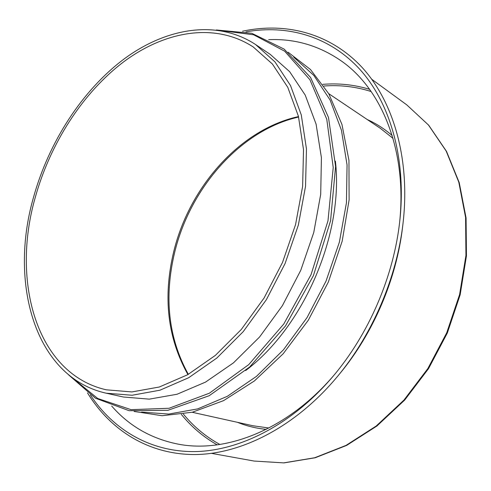 <?xml version="1.0" encoding="UTF-8"?>
<svg xmlns="http://www.w3.org/2000/svg" width="491" height="491" viewBox="0 0 491 491"><rect width="100%" height="100%" fill="white"/><g stroke="black" fill="none" stroke-linecap="round" stroke-linejoin="round"><path stroke-width="0.74" d="M35.186 197.701C11.133 281.343 36.346 373.939 106.326 389.817L131.883 391.935L159.323 387.006L187.562 374.78L215.353 355.404L241.314 329.449L264.109 297.963L282.515 262.421L295.557 224.583L302.634 186.365L303.518 149.663L298.393 116.177L287.763 87.294L272.407 64.026L253.246 46.976C215.211 22.193 165.492 30.841 124.186 61.455C82.819 92.523 50.156 143.47 35.186 197.701M33.443 197.578C8.93 282.681 34.573 377.149 106.117 393.181L132.079 395.255L159.956 390.198L188.642 377.739L216.862 358.025L243.235 331.64L266.392 299.645L285.087 263.526L298.35 225.074L305.549 186.242L306.464 148.945L301.278 114.912L290.512 85.551L274.948 61.878L255.541 44.509C216.789 19.088 166.099 27.87 124.045 59C81.917 90.602 48.689 142.415 33.443 197.578M106.117 393.181L123.388 397.01L149.295 399.14L177.042 394.255L205.526 382.108L233.495 362.837L259.567 337.01L282.405 305.666L300.787 270.253L313.755 232.519L320.697 194.368L321.415 157.672L316.087 124.131L305.236 95.125L289.635 71.661L270.222 54.372L255.541 44.509M245.672 370.552C304.009 326.681 343.872 233.667 335.402 161.171M111.69 406.026C129.072 425.985 151.13 438.672 177.859 444.079C225.872 453.598 287.456 429.699 333.776 375.443M399.705 221.594C407.051 150.639 381.881 89.558 341.877 61.357C319.524 45.724 295.128 38.507 268.687 39.685M90.344 394.936C113.255 429.729 150.51 452.285 195.565 451.579C240.529 450.554 292.114 424.341 332.548 376.904C368.987 334.218 394.144 275.525 399.92 219.698C406.382 157.703 389.786 102.269 359.516 69.004C328.958 35.892 286.928 24.47 245.93 31.878M87.515 392.917C110.223 430.055 148.405 454.697 195.185 454.543C241.867 454.071 295.87 426.544 337.532 376.394C372.442 334.42 396.673 277.888 402.988 223.657C410.568 158.906 393.254 100.815 361.401 66.684C329.252 32.701 285.075 22.052 242.523 31.221M337.532 376.394L339.686 373.792C373.258 333.42 396.507 279.164 402.589 227.014L402.988 223.657M254.105 461.055L283.669 462.878L314.694 457.747L345.989 445.417L376.216 426.01L403.964 400.061L427.87 368.532L446.724 332.794L459.601 294.496L465.941 255.443L465.597 217.452L458.803 182.179L446.147 151.013L428.465 125.009L406.757 104.859L428.686 125.205L446.509 151.375L459.238 182.652L466.076 217.955L466.45 255.903L460.141 294.864L447.313 333.045L428.514 368.673L404.645 400.11L376.91 426.01L346.634 445.411L315.21 457.759L283.964 462.903L254.105 461.055L211.541 453.365M298.491 116.582C239.958 129.354 189.317 187.083 173.71 251.717C162.791 297.172 167.535 338.121 187.93 374.578M70.894 376.677L97.734 398.496L131.023 409.654L169.057 408.267L209.356 393.223L248.759 364.598L283.767 324.023L311.042 274.647L327.982 220.846L333.223 167.511L326.773 119.239L309.876 79.677L284.645 51.181L253.608 34.775L219.299 30.387M141.568 412.09L168.732 414.066L197.713 408.886L227.388 396.286L256.437 376.394L283.467 349.795L307.084 317.53L326.042 281.079L339.367 242.204L346.437 202.857L347.057 164.939L341.429 130.183L330.087 100.004L313.847 75.442L293.679 57.14M192.19 412.274L253 425.765L268.878 428.005M393.009 138.352L380.439 128.397L328.731 93.671M237.503 422.328C246.531 426.01 256.112 428.355 266.232 429.355M392.162 135.504C384.459 128.863 376.155 123.542 367.262 119.546M183.358 414.085C193.595 426.575 205.778 436.702 219.894 444.465M371.147 91.529C355.791 86.655 340.054 84.82 323.95 86.023M181.351 414.404C191.404 426.832 203.36 436.984 217.212 444.858M369.582 89.313C354.324 84.71 338.729 83.059 322.796 84.348M188.335 374.351C168.413 338.189 163.859 297.509 174.679 252.313C190.22 187.795 240.682 130.115 298.608 117.03M216.365 29.976L251.809 33.302L284.129 49.1L310.582 77.492L328.479 117.417L335.58 166.443L330.566 220.79L313.399 275.66L285.51 325.926L249.618 367.041L209.215 395.709L167.959 410.292L129.164 410.715L95.432 398.207L68.574 374.836M288.082 52.187L310.472 69.501L328.81 93.806L341.957 124.456L348.948 160.348L349.113 199.911L342.172 241.21L328.338 282.055L308.305 320.242L283.184 353.753L254.424 380.924L223.614 400.613L192.343 412.237L162.098 415.724L134.123 411.446M371.834 79.339L406.757 104.859"/></g></svg>
